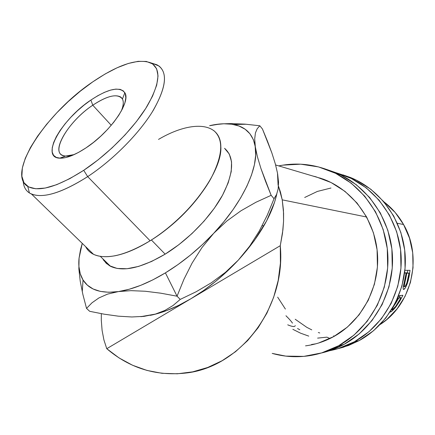 <?xml version="1.0" encoding="UTF-8"?>
<svg xmlns="http://www.w3.org/2000/svg" width="435" height="435" viewBox="0 0 435 435"><rect width="100%" height="100%" fill="white"/><g stroke="black" fill="none" stroke-linecap="round" stroke-linejoin="round"><path stroke-width="0.65" d="M337.473 348.81L348.598 345.461L359.234 340.562C388.368 324.673 407.193 290.417 405.202 255.747C403.212 221.072 380.755 189.671 350.392 177.469L342.889 174.848L356.27 180.112L370.908 189.323L383.567 201.443L393.697 216.01L400.852 232.453L404.708 250.103L405.077 268.226L401.945 286.067L395.442 302.869L385.856 317.941L373.605 330.671L359.234 340.562L354.356 341.785L359.234 340.562L343.34 347.255L337.462 348.816M334.993 172.38L345.401 175.822C376.242 188.214 399.069 220.164 401.086 255.465C403.104 290.759 383.958 325.63 354.356 341.785C346.439 346.102 338.125 349.093 329.415 350.762L338.207 348.593L354.356 341.785L368.962 331.726L381.408 318.773L391.157 303.429L397.769 286.328L400.961 268.167L400.586 249.717L396.671 231.752L389.401 215.02L379.108 200.198L366.248 187.871L351.377 178.502L334.993 172.38M344.063 344.373C374.655 327.653 394.474 291.483 392.397 254.872C390.32 218.25 366.727 185.136 334.879 172.336L326.854 169.536L341.045 175.109L356.406 184.799L369.69 197.566L380.326 212.927L387.835 230.278L391.881 248.907L392.261 268.047L388.955 286.882L382.109 304.62L372.028 320.524L359.158 333.949L344.063 344.373L338.626 345.738L344.063 344.373L327.381 351.409L321.046 353.084C329.072 351.279 336.739 348.375 344.063 344.373M278.715 165.893C295.854 162.434 312.721 163.968 329.328 170.498C361.697 183.51 385.698 217.239 387.803 254.557C389.912 291.863 369.734 328.719 338.626 345.738C329.507 350.713 319.915 354.014 309.856 355.629C297.067 357.608 284.512 356.869 272.19 353.399L285.768 356.113L303.809 356.379L321.666 352.899L338.626 345.738L353.981 335.124L367.075 321.454L377.33 305.25L384.301 287.171L387.661 267.982L387.275 248.477L383.17 229.495L375.53 211.823L364.715 196.18L351.208 183.178L335.597 173.315L318.534 166.92L300.721 164.185L282.848 165.142L278.715 165.893M318.637 343.008L333.77 336.56L347.451 327.049L359.103 314.826L368.233 300.357L374.426 284.234L377.422 267.123L377.085 249.733L373.442 232.801L366.656 217.021L357.037 203.042L345.009 191.4L331.089 182.542L315.859 176.773L313.053 176.083L323.069 179.062C352.693 189.975 375.068 220.061 377.466 253.763C379.875 287.459 361.898 321.063 333.77 336.56C324.842 341.464 315.424 344.563 305.528 345.858M311.503 344.509L315.783 343.829M321.014 178.328L318.871 177.812M201.96 247.607L213.677 233.345C198.811 249.092 182.722 262.272 165.409 272.875L177.05 296.197L183.929 279.313L192.123 263.044L201.96 247.607L213.677 233.345L226.744 221.105L240.968 210.785L255.916 202.27L271.152 195.32L274.034 198.724L267.21 215.298L259.195 231.164L249.652 246.194L238.277 260.152L225.482 272.299L211.328 282.799L196.131 291.76L180.242 299.4L173.157 305.43L164.979 310.389L155.409 314.092L144.197 316.337L131.821 316.974L118.374 316.174L104.21 314.19L89.681 311.308L86.532 308.393L91.986 302.809L98.875 297.953L107.581 294.103L118.45 291.575L131.082 290.651L145.339 291.254L160.814 293.195L177.05 296.197L180.242 299.4L177.05 296.197L183.929 279.313L192.123 263.044L201.96 247.607M158.503 139.412C190.791 120.326 220.594 121.517 220.839 146.573C222.611 170.977 188.589 217.505 150.113 240.778L87.685 176.626L83.71 170.319C57.382 187.001 38.731 192.368 27.753 186.425C5.949 173.739 46.295 112.921 92.758 81.867L80.317 91.165L68.224 101.567L56.844 112.757L46.534 124.394L37.633 136.111L30.45 147.541L25.279 158.296L22.354 167.986L21.87 176.224L23.947 182.64L28.607 186.914L35.773 188.774L45.256 188.045L56.724 184.663L69.725 178.687L83.71 170.319L98.033 159.917L112.029 147.938L125.03 134.948L136.438 121.572L145.741 108.424L152.571 96.102L156.698 85.124L158.035 75.918L156.638 68.79L152.669 63.934L146.394 61.455L138.123 61.33L128.233 63.488L117.107 67.773L105.15 73.977L92.758 81.867C118.374 64.489 137.759 58.165 150.901 62.885C161.363 68.888 160.064 83.389 147.008 106.385C133.681 128.347 108.44 153.946 83.71 170.319L87.685 176.626C113.426 159.667 139.646 133.012 153.381 110.137C166.806 86.19 168.008 71.084 156.992 64.815L152.255 63.314L158.949 65.984C168.155 73.482 165.838 88.947 152 112.382C137.966 134.758 112.562 160.227 87.685 176.626L150.113 240.778C174.321 225.716 198.213 201.226 210.703 178.926C222.91 155.485 223.933 139.363 213.77 130.56M152.06 239.549C170.977 227.391 187.132 212.356 200.524 194.45C187.132 212.356 170.977 227.391 152.06 239.549M92.769 105.21C67.093 122.007 48.247 155.708 65.669 156.051L74.162 154.594C68.975 156.328 65.016 156.54 62.292 155.224C50.786 150.401 69.649 120.457 92.769 105.21L111.246 125.291L92.769 105.21C105.368 96.847 114.584 94.063 120.43 96.864C123.926 99.207 124.182 103.992 121.202 111.224C123.458 105.874 123.872 101.806 122.436 99.022C117.847 93.237 107.956 95.298 92.769 105.21L90.899 100.045L92.769 105.21M86.005 147.873C75.114 155.018 66.332 158.454 59.666 158.171C39.9 157.639 61.694 119.217 90.899 100.045L97.799 95.705L104.411 92.356L110.49 90.127L115.813 89.11L120.174 89.376L123.388 90.942L125.302 93.77L125.813 97.783L124.872 102.845L122.48 108.777L118.717 115.346L113.714 122.284L107.673 129.298L100.844 136.095L93.514 142.375L86.005 147.873L78.637 152.353L71.721 155.638L65.538 157.606L60.334 158.199L56.294 157.421L53.559 155.333L52.2 152.043L52.243 147.704L53.652 142.501L56.343 136.633L60.209 130.326L65.092 123.806L70.813 117.303L77.169 111.034L83.939 105.216L90.899 100.045C108.212 88.686 119.527 86.25 124.84 92.737C131.191 101.763 110.354 132.023 86.005 147.873M224.58 148.33L229.283 154.033L231.561 161.869L231.23 171.591L228.196 182.869L222.513 195.25L214.352 208.213L204.042 221.17L192.025 233.524L178.856 244.687L165.153 254.149L151.385 239.979L165.153 254.149C188.263 239.951 210.872 216.635 222.53 195.223C233.905 172.684 234.579 157.046 224.558 148.308M154.925 314.298L166.442 310.65L178.524 305.441L190.916 298.742L280.276 245.693L282.929 229.767L283.555 221.333L283.593 213.275L282.233 199.85L280.488 192.194L278.476 186.164L282.233 199.85L366.656 217.021L282.233 199.85L283.446 210.17L283.555 221.333L282.511 233.22L280.276 245.693C286.203 308.018 239.805 367.869 184.908 373.143C155.458 376.144 129.407 367.994 106.765 348.701L103.911 339.914L102.1 330.421L101.306 320.356L101.322 313.673M403.571 224.536L397.334 223.264L403.571 224.536C398.487 215.515 391.908 207.925 383.839 201.764L395.154 212.449L403.571 224.536C422.918 257.476 411.782 304.484 380.168 324.494L386.922 319.404L397.095 308.839L405.045 296.36L410.433 282.467L413.027 267.726L412.712 252.746L409.514 238.152L403.571 224.536M398.683 295.708L402.897 295.273L399.934 300.846L395.953 306.827L392.511 310.585L390.266 312.08C391.38 311.813 393.278 310.063 395.953 306.827L399.934 300.846L399.46 300.552L399.934 300.846L402.897 295.273L398.683 295.708M397.954 298.22L397.693 298.073L397.954 298.22L396.541 300.618L397.954 298.22M404.936 279.493L403.99 283.484C403.082 287.051 402.908 289.025 403.468 289.416L403.675 289.444C404.642 289.28 405.85 287.317 407.296 283.549L406.687 283.364L407.296 283.549L409.096 276.508L410.036 270.336L404.898 270.314L410.036 270.336L408.291 280.14L407.068 284.185L405.3 287.872L403.675 289.444L403.223 289.139L403.142 287.97L406.116 273.202L404.594 272.957L406.116 273.202L405.355 277.535M79.067 258.004L78.92 266.459L80.252 273.762L83.069 280.048L87.364 285.164L93.123 288.981L100.289 291.385L108.772 292.271L118.45 291.575L129.162 289.264L140.717 285.344L152.881 279.852L165.409 272.875L178.029 264.556L190.465 255.051L202.438 244.568L213.677 233.345L223.943 221.627L233.019 209.681L240.724 197.767L246.911 186.142L251.501 175.039L254.431 164.669L255.693 155.224L254.698 138.917L255.427 132.925L257.243 128.651L259.825 125.775L262.457 129.01L271.88 152.989L275.333 163.93L277.476 173.005L278.09 185.19L277.612 173.755L278.547 182.194L278.144 189.013L276.573 194.456L274.034 198.724L271.152 195.32L265.573 181.39L260.918 168.454L257.428 156.834L255.318 146.851L254.698 138.917L255.427 132.925L257.243 128.651L259.825 125.775L262.457 129.01L267.476 141.179L271.88 152.989L275.333 163.93L277.47 173.016M259.825 125.775L244.992 124.138L230.838 123.594L225.064 123.757L230.838 123.594L244.992 124.138L259.825 125.775M217.527 124.394L209.654 125.71L217.527 124.394M79.083 257.852L78.871 268.939L80.214 281.108L82.867 294.419L86.532 308.393L91.986 302.809L98.875 297.953L107.581 294.103L118.45 291.575L131.082 290.651L145.339 291.254L160.814 293.195L177.05 296.197L165.409 272.875C148.15 283.239 132.496 289.471 118.45 291.575C101.034 293.777 89.229 289.917 83.041 280.004C79.529 274.164 78.197 266.927 79.04 258.287L82.253 243.366L80.557 249.407L79.04 258.287L78.871 268.939L80.214 281.108L82.867 294.419L86.532 308.393L89.681 311.308L104.21 314.19L118.374 316.174L131.821 316.974L144.197 316.337L140.782 316.664L155.409 314.092L164.979 310.389L173.157 305.43L180.242 299.4L196.131 291.76L211.328 282.799L225.482 272.299L238.277 260.152L254.274 240.68L266.595 220.942L274.626 202.101L276.845 193.798M107.146 263.012L106.863 263.876L107.146 263.012M255.318 146.851L253.366 139.668L249.929 133.773L245.117 129.217L239.06 126.036L231.898 124.225L223.786 123.774L214.874 124.644L209.626 125.677C218.647 123.594 226.668 123.214 233.682 124.53C245.862 126.911 253.072 134.35 255.318 146.851C258.863 167.404 242.92 202.384 213.677 233.345L226.744 221.105L240.968 210.785L255.916 202.27L271.152 195.32L260.918 168.454L257.428 156.834L255.318 146.851M165.153 254.149L151.549 261.484L138.662 266.399L127.053 268.732L117.178 268.46L109.392 265.693L103.932 260.625L102.823 258.798L106.042 263.121L110.528 266.318C123.187 272.12 141.391 268.063 165.153 254.149M106.765 348.701L119.103 357.967L132.588 365.264L146.97 370.424L161.972 373.301L177.301 373.796L192.64 371.86L207.669 367.493L222.051 360.751L235.465 351.746L247.607 340.643L258.183 327.669L266.938 313.097L273.664 297.241L278.193 280.472L280.417 263.153L280.276 245.693L106.765 348.701L190.916 298.742L203.362 290.689L215.581 281.434L227.309 271.179L238.277 260.152C259.32 236.879 272.174 214.765 276.839 193.809M330.991 188.012L317.365 191.433L304.696 197.479M277.666 297.165L285.393 309.067M295.218 319.257L306.805 327.337L311.759 329.866M318.317 332.503L319.741 332.976M333.558 335.923L334.7 336.037M292.483 323.123C291.271 321.307 289.096 318.844 285.947 315.745M295.36 325.695L294.392 326.462C293.119 326.718 290.895 326.168 287.731 324.825M297.54 328.517L299.813 329.768M292.837 329.317L300.59 333.183L308.747 336.114M329.975 338.533L326.93 337.158L317.604 338.115M395.551 306.528L395.953 306.827L395.551 306.528M400.243 295.544L399.455 297.067L400.243 295.544M398.204 296.866L398.944 296.784L398.204 296.866M392.065 309.899L391.897 309.851C392.131 308.806 393.409 306.588 395.741 303.2L395.388 302.972L395.741 303.2L398.661 298.138L397.856 297.692L398.661 298.138L400.934 297.883L398.944 296.784L400.934 297.883L398.661 298.138L392.25 308.714L392.065 309.899L395.611 306.452L400.934 297.883L397.971 303.016C395.589 306.757 393.621 309.051 392.065 309.899M409.096 276.508L408.454 276.377L409.096 276.508M403.588 286.388L403.267 286.931L403.588 286.388M407.764 270.325L407.421 272.93L407.764 270.325M404.61 272.837L406.763 272.827L404.61 272.837M403.375 286.295L404.474 286.687L403.375 286.295M404.637 286.747L404.523 286.719C404.197 285.626 404.61 282.967 405.757 278.743L405.132 278.596L405.757 278.743L406.801 273.196L404.61 272.848L408.998 273.18L406.763 272.827L408.998 273.18L406.801 273.196L404.354 285.24L404.637 286.747L405.415 286.023L406.85 282.886L408.998 273.18L407.927 278.917C406.948 283.245 405.85 285.855 404.637 286.747M85.641 246.661C87.37 250.016 89.996 252.566 93.52 254.317C106.455 260.027 125.318 255.514 150.113 240.778C137.416 248.602 125.797 253.589 115.253 255.726C100.142 258.412 90.273 255.388 85.641 246.661M87.685 176.626C62.259 192.749 43.549 198.567 31.543 194.081C26.399 191.786 23.626 187.528 23.218 181.303C23.561 186.593 25.632 190.486 29.433 192.977C40.868 199.333 60.286 193.879 87.685 176.626M246.873 250.294L246.862 249.956L246.873 250.294M277.612 173.755L278.547 182.194L278.144 189.013L276.573 194.456L274.034 198.724L267.21 215.298L259.195 231.164L249.652 246.194L238.277 260.152C223.797 275.649 208.012 288.514 190.916 298.742C176.431 307.262 162.897 312.798 150.314 315.348M350.392 177.469L345.417 175.822M334.879 172.336L329.344 170.504M323.069 179.062L275.616 164.968M156.992 64.815L150.907 62.885M65.669 156.051L59.666 158.171M404.528 286.719L403.375 286.312M93.52 254.317L31.543 194.081M110.528 266.318L100.354 256.389M262.158 225.694L263.86 225.901M122.436 99.022L124.84 92.737M29.433 192.977L27.753 186.425M82.269 291.787L83.041 280.004M233.682 124.53L246.156 124.236"/></g></svg>

